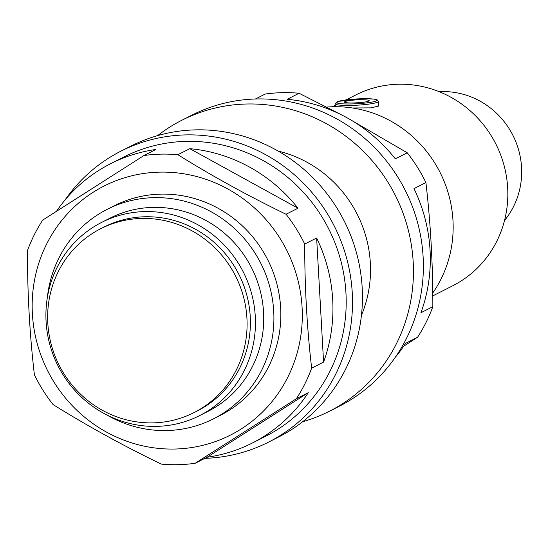 <?xml version="1.0" encoding="UTF-8"?>
<svg xmlns="http://www.w3.org/2000/svg" width="549" height="549" viewBox="0 0 549 549"><rect width="100%" height="100%" fill="white"/><g stroke="black" fill="none" stroke-linecap="round" stroke-linejoin="round"><path stroke-width="0.82" d="M359.924 99.753A12.401 1.469 176.8 0 1 368.997 100.913A12.401 1.469 176.8 0 1 353.631 102.944A12.401 1.469 176.8 0 1 344.594 102.279A12.401 1.469 176.8 0 1 359.924 99.753M378.35 101.441L377.431 100.021C375.475 100.11 382.214 98.95 361.956 98.738L338.184 101.387L335.35 103.843A21.535 2.553 176.8 0 0 351.387 105.415A21.535 2.553 176.8 0 0 378.35 101.441L378.611 106.067L370.966 107.865L353.316 107.968M194.003 412.608L197.317 410.926A103.102 98.841 -116.9 0 0 250.241 316.595A103.102 98.841 -116.9 0 0 104.042 227.025L100.735 228.707A103.102 98.841 -116.9 0 0 47.804 323.038A103.102 98.841 -116.9 0 0 194.003 412.608A103.102 98.841 -116.9 0 0 246.933 318.276A103.102 98.841 -116.9 0 0 100.735 228.707M199.678 415.586L207.954 411.386A108.325 103.843 -116.9 0 0 263.561 312.278A108.325 103.843 -116.9 0 0 109.958 218.173L101.682 222.372A108.325 103.843 -116.9 0 0 46.075 321.481A108.325 103.843 -116.9 0 0 199.678 415.586A108.325 103.843 -116.9 0 0 255.285 316.478A108.325 103.843 -116.9 0 0 101.682 222.372M106.835 414.955A117.459 112.607 -116.9 0 0 213.424 418.853A117.459 112.607 -116.9 0 0 273.725 311.386A117.459 112.607 -116.9 0 0 107.165 209.347A117.459 112.607 -116.9 0 0 47.338 297.647M432.77 292.988A117.459 112.607 -116.9 0 0 452.973 220.478A117.459 112.607 -116.9 0 0 326.696 107.076M432.797 295.89L452.726 285.782A107.014 102.594 -116.9 0 0 507.667 187.868A107.014 102.594 -116.9 0 0 355.91 94.895L346.048 99.897M504.517 220.465A78.308 75.069 -116.9 0 0 521.55 167.424A78.308 75.069 -116.9 0 0 439.207 91.697M174.973 449.027A139.645 133.874 63.1 0 1 32.384 313.808A139.645 133.874 63.1 0 1 159.498 172.132A139.645 133.874 63.1 0 1 302.087 307.358A139.645 133.874 63.1 0 1 174.973 449.027M110.637 163.684A156.609 150.138 -116.9 0 1 155.875 149.479L143.955 155.525A156.609 150.138 63.1 0 1 160.871 154.139A156.609 150.138 63.1 0 1 177.897 154.715L189.817 148.669A156.609 150.138 -116.9 0 1 297.977 208.215L286.056 214.261A156.609 150.138 63.1 0 1 304.716 244.037L316.636 237.992A156.609 150.138 -116.9 0 1 323.574 362.093L311.654 368.139A156.609 150.138 63.1 0 1 296.371 398.725L308.291 392.679A156.609 150.138 -116.9 0 1 252.314 443.029L265.558 436.318A156.609 150.138 -116.9 0 0 340.634 260.034A156.609 150.138 -116.9 0 0 186.036 141.374A156.609 150.138 -116.9 0 0 123.882 156.966L110.637 163.684A156.609 150.138 -116.9 0 0 56.602 211.125M143.955 155.525L42.733 220.08A156.609 150.138 63.1 0 0 27.45 250.667C27.402 293.187 29.715 334.561 34.388 374.775A156.609 150.138 63.1 0 0 53.047 404.544C86.577 425.496 122.626 445.349 161.207 464.097A156.609 150.138 63.1 0 0 178.233 464.674A156.609 150.138 63.1 0 0 195.149 463.287L296.371 398.725M213.424 418.853L220.362 415.332A117.459 112.607 -116.9 0 0 276.675 283.126A117.459 112.607 -116.9 0 0 160.727 194.133A117.459 112.607 -116.9 0 0 114.103 205.827L107.165 209.347M111.701 438.699A156.609 150.138 -116.9 0 0 117.706 441.931M195.149 463.287L207.069 457.242A156.609 150.138 -116.9 0 0 252.314 443.029M286.056 214.261C247.819 195.698 211.763 175.852 177.897 154.715M297.977 208.215L189.817 148.669M311.654 368.139C306.98 327.925 304.668 286.557 304.716 244.037M323.574 362.093L316.636 237.992M207.069 457.242L308.291 392.679M65.008 200.042A163.135 156.396 63.1 0 1 120.931 151.147L130.861 146.109A163.135 156.396 63.1 0 1 195.609 129.866A163.135 156.396 63.1 0 1 356.651 253.473A163.135 156.396 63.1 0 1 278.446 437.093L268.509 442.137A163.135 156.396 63.1 0 1 204.887 458.346M120.931 151.147A163.135 156.396 63.1 0 1 185.679 134.903A163.135 156.396 63.1 0 1 346.714 258.51A163.135 156.396 63.1 0 1 268.509 442.137M255.409 98.998L265.146 94.057A156.609 150.138 63.1 0 1 282.062 92.671A156.609 150.138 63.1 0 1 299.088 93.248L342.59 115.414M299.088 93.248L287.168 99.294A156.609 150.138 -116.9 0 1 395.328 158.839L407.248 152.794L348.594 118.646M407.248 152.794A156.609 150.138 63.1 0 1 425.907 182.57C430.574 222.702 432.887 264.069 432.845 306.678A156.609 150.138 63.1 0 1 417.563 337.264L403.693 346.22M395.287 357.303A156.609 150.138 -116.9 0 0 405.642 343.31L417.563 337.264M425.907 182.57L413.987 188.616A156.609 150.138 -116.9 0 1 420.925 312.724L432.845 306.678M157.604 135.63A163.135 156.396 63.1 0 1 181.856 120.245A163.135 156.396 63.1 0 1 246.604 104.008A163.135 156.396 63.1 0 1 407.646 227.609A163.135 156.396 63.1 0 1 329.434 411.235A163.135 156.396 63.1 0 1 302.698 421.714M181.856 120.245L191.786 115.208A163.135 156.396 63.1 0 1 256.534 98.964A163.135 156.396 63.1 0 1 417.576 222.571A163.135 156.396 63.1 0 1 339.371 406.198L329.434 411.235M278.178 151.105A118.762 113.856 63.1 0 1 361.448 315.291M361.915 98.745A20.231 2.395 -3.2 0 0 337.244 101.819A20.231 2.395 -3.2 0 0 351.648 103.953A20.231 2.395 -3.2 0 0 376.312 100.879A20.231 2.395 -3.2 0 0 361.915 98.745M335.432 105.278L332.529 106.753"/></g></svg>
